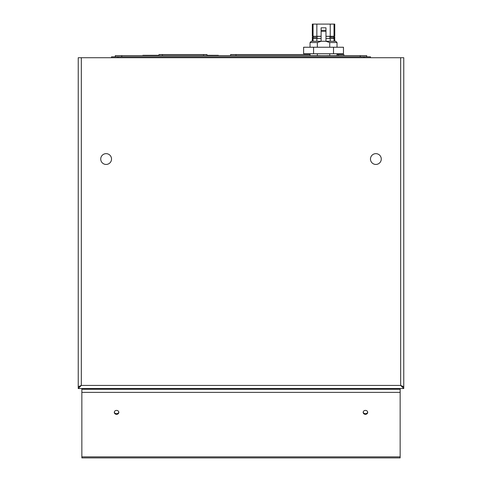 <?xml version="1.0" encoding="UTF-8"?>
<svg xmlns="http://www.w3.org/2000/svg" width="482" height="482" viewBox="0 0 482 482"><rect width="100%" height="100%" fill="white"/><g stroke="black" fill="none" stroke-linecap="round" stroke-linejoin="round"><path stroke-width="0.72" d="M115.3 55.647L115.3 56.828L115.3 55.647L366.7 55.647L366.7 56.828M333.466 38.44L334.46 37.482L333.538 36.373L329.941 36.62M329.863 37.482L329.911 36.373L333.538 36.373L334.924 37.482L329.863 37.482L329.899 38.56M317.066 38.56L317.108 36.62M312.914 38.56L312.155 37.482L313.517 36.373L317.078 36.373L313.517 36.373L312.571 37.482L313.312 38.56M320.295 55.647L311.131 55.647M327.495 53.719L329.742 53.719L329.742 55.605L335.948 55.647M317.337 47.242L317.337 42.549L321.259 41.253L311.348 41.253L310.053 42.549L310.053 47.242M317.337 42.549L310.053 42.549L311.348 41.253M321.259 41.253L335.731 41.253L337.026 42.549L329.742 42.549L329.742 47.242M332.55 41.253L334.761 41.253L334.761 38.56L334.026 38.56L334.026 41.253M321.114 38.56L312.318 38.56L312.318 41.253L314.529 41.253M333.466 36.373L332.851 36.373M313.613 36.373L312.318 36.295L312.318 24.1L313.053 24.1L313.053 36.295L321.114 36.295L313.613 36.295M332.851 36.295L325.971 36.295L334.761 36.295L334.761 24.1L313.053 24.1M334.026 36.295L334.026 24.1M334.761 36.295L333.466 36.295M312.318 36.295L313.053 36.295M321.114 30.348L321.114 31.33L325.971 31.33L325.971 30.348L321.114 30.348L321.114 27.823L325.971 27.823L325.971 30.348M334.026 38.56L325.971 38.56M313.053 41.253L313.053 38.56M325.971 41.253L325.971 31.33M321.114 41.253L321.114 31.33M313.571 47.242L333.508 47.242L333.508 53.719L313.571 53.719L313.571 47.242L303.606 47.242L303.606 53.719L313.571 53.719M333.508 47.242L343.473 47.242L343.473 53.719L333.508 53.719M317.337 53.719L310.053 53.719L310.053 55.605L317.337 55.605L317.337 53.719L319.584 53.719M337.026 55.605L337.026 53.719L329.742 53.719M325.826 41.253L329.742 42.549M311.131 55.605L310.053 55.605M317.337 55.605L320.295 55.605M335.948 55.605L326.784 55.647M326.784 55.605L329.742 55.605M143.112 55.322L159.018 55.309L142.847 55.322L142.847 55.647M218.105 55.322L206.977 55.309L218.37 55.322L218.37 55.647M80.301 386.124L81.331 385.437L78.235 388.534L403.765 388.534L403.765 386.811L400.669 385.437L403.765 386.703L402.976 386.703M403.765 386.703L403.765 57.726L78.235 57.726L78.235 386.703L79.024 386.703M403.765 388.534L400.669 385.437L401.699 386.124M78.235 386.703L81.331 385.437L78.235 386.811L78.235 388.534M375.87 164.44A5.392 5.392 180 0 1 370.477 159.048A5.392 5.392 180 0 1 375.87 153.65A5.392 5.392 180 0 1 381.268 159.048A5.392 5.392 180 0 1 375.87 164.44M106.13 164.44A5.392 5.392 180 0 1 100.732 159.048A5.392 5.392 180 0 1 106.13 153.65A5.392 5.392 180 0 1 111.523 159.048A5.392 5.392 180 0 1 106.13 164.44M159.018 55.647L159.018 54.568L206.977 54.568L206.977 55.647M310.053 54.568L230.613 54.568L230.613 55.647M343.907 54.568L343.907 55.647L343.907 54.568L337.026 54.568M111.523 57.726L111.523 56.828L370.477 56.828L370.477 57.726M365.428 410.405A2.265 1.964 180 0 0 363.163 412.369A2.265 1.964 180 0 0 365.428 414.333A2.265 1.964 180 0 0 367.7 412.369A2.265 1.964 180 0 0 365.428 410.405M365.428 413.713A2.265 1.964 0 0 1 363.193 412.062A2.265 1.964 180 0 1 365.428 410.411A2.265 1.964 180 0 1 367.67 412.062A2.265 1.964 0 0 1 365.428 413.713M116.572 410.405A2.265 1.964 180 0 0 114.3 412.369A2.265 1.964 180 0 0 116.572 414.333A2.265 1.964 180 0 0 118.837 412.369A2.265 1.964 180 0 0 116.572 410.405M116.572 413.713A2.265 1.964 0 0 1 114.33 412.062A2.265 1.964 180 0 1 116.572 410.411A2.265 1.964 180 0 1 118.807 412.062A2.265 1.964 0 0 1 116.572 413.713M81.85 457.9L400.15 457.9L81.85 457.9L400.15 457.9L81.85 457.9L81.85 388.534M400.15 457.9L400.15 388.534M81.85 389.263L400.15 389.263M312.155 37.482L317.029 37.482M316.849 24.1L316.849 36.373M330.23 24.1L330.23 36.373M330.23 41.253L330.23 38.56M316.849 41.253L316.849 38.56M360.229 56.828L360.229 55.647M121.771 55.647L121.771 56.828M81.331 57.726L81.331 385.437L400.669 385.437L400.669 57.726M203.549 54.568L203.549 55.647M162.446 54.568L162.446 55.647M236.011 55.647L236.011 54.568M338.515 55.647L338.515 54.568M364 57.726L364 56.828M118 56.828L118 57.726M81.85 392.39L400.15 392.39M81.85 456.858L400.15 456.858M329.911 36.373L325.971 36.373M321.114 36.373L317.078 36.373M334.165 38.56L334.924 37.482M333.466 36.524L333.948 36.373M335.731 41.253L337.026 42.549L337.026 47.242"/></g></svg>
